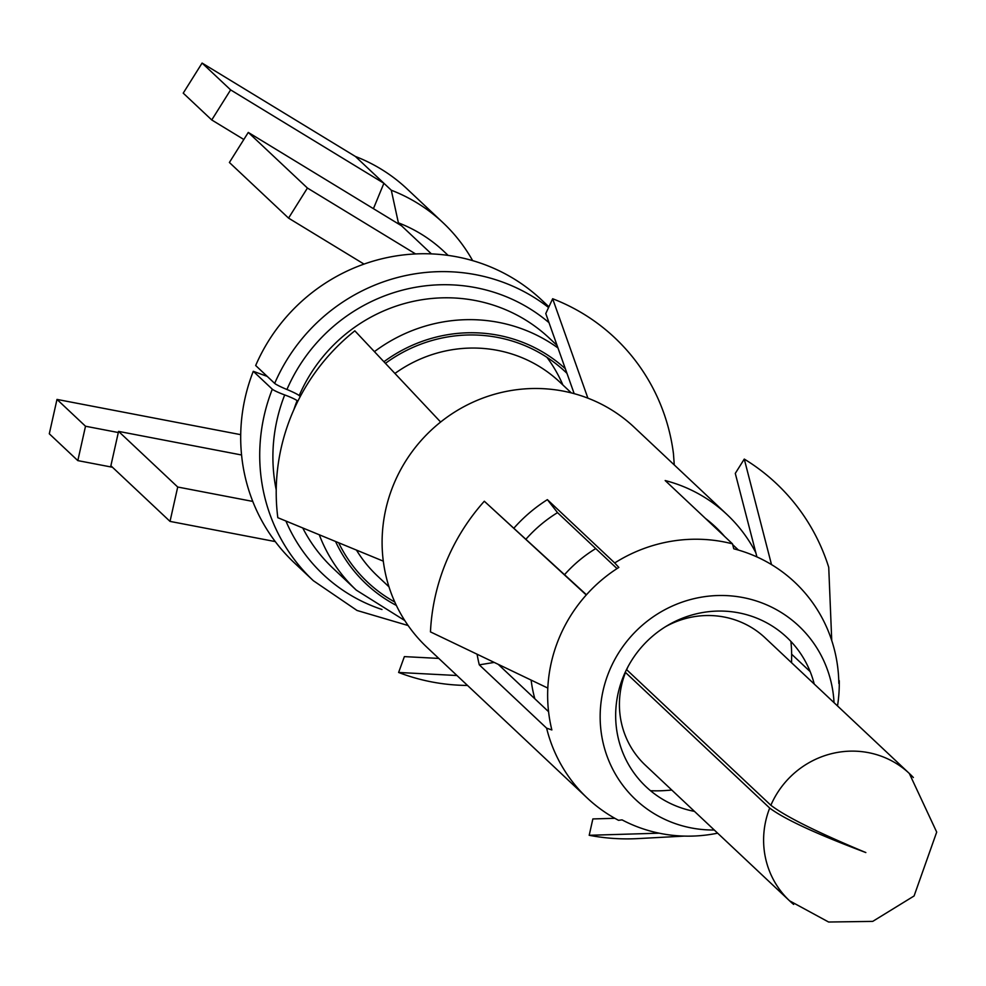 <?xml version="1.0" encoding="UTF-8"?>
<svg xmlns="http://www.w3.org/2000/svg" width="986" height="986" viewBox="0 0 986 986"><rect width="100%" height="100%" fill="white"/><g stroke="black" fill="none" stroke-linecap="round" stroke-linejoin="round"><path stroke-width="1.48" d="M240.72 434.678L240.707 434.666A133.085 128.611 -46.8 0 1 240.707 434.666L56.991 399.416L49.3 433.791L77.82 460.61L85.511 426.235L56.991 399.416M243.825 139.494L211.744 119.959L183.223 93.14L202.093 63.067L355.379 156.454A169.173 163.491 -46.8 0 1 407.095 188.93L443.01 222.7A169.173 163.491 -46.8 0 1 472.651 260.637M431.424 253.895L398.381 222.824L391.294 190.224L355.379 156.454M391.294 190.224A169.173 163.491 -46.8 0 1 443.01 222.7M373.423 208.675L383.899 183.273L230.625 89.886L202.093 63.067M398.381 222.824A148.874 143.87 -46.8 0 1 443.885 251.393L448.149 255.399M408.118 625.531L357.031 610.47L313.351 580.705L294.333 562.833A180.45 174.386 -46.8 0 1 253.279 371.303L267.255 376.405M253.279 371.303L272.296 389.187A11.277 1.109 21.4 0 0 284.695 394.93A11.277 1.109 21.4 0 1 297.106 400.673L297.797 401.314M793.644 904.408A87.409 84.463 -46.8 0 1 789.589 900.834L645.399 765.235A87.409 84.463 -46.8 0 1 625.506 672.464L625.223 672.279M625.506 672.464L769.696 808.064C784.462 819.156 816.507 833.983 865.844 852.557C817.197 832.283 785.546 816.519 770.867 805.254A87.409 84.463 -46.8 0 1 909.338 773.48A87.409 84.463 -46.8 0 1 913.369 777.535M626.529 669.568L770.855 805.254M548.906 306.806L541.573 299.917A180.45 174.386 -46.8 0 0 255.67 365.51L274.675 383.394A11.277 1.011 23.4 0 0 286.938 389.495A11.277 1.011 23.4 0 1 299.189 395.596L300.237 396.569M546.922 357.302A144.363 139.507 -46.8 0 1 562.87 384.959M564.559 574.653A133.085 128.611 -46.8 0 1 595.741 548.573M790.895 641.43A133.085 128.611 -46.8 0 1 791.635 656.91L791.561 662.715M671.799 790.069L666.006 790.501A133.085 128.611 -46.8 0 1 650.513 790.71M534.831 698.766A133.085 128.611 -46.8 0 1 531.134 680.093M626.665 669.667A87.409 84.463 -46.8 0 1 628.082 666.548M665.587 626.665A87.409 84.463 -46.8 0 1 765.161 637.893L909.338 773.48M118.566 431.387L110.876 465.762L170.023 521.397L177.714 487.022L118.566 431.387L241.57 454.99M252.773 501.418L177.714 487.022M275.267 541.585L170.023 521.397M112.466 467.253L77.82 460.61M118.308 432.534L85.511 426.235M364.031 264.1L288.553 218.116L229.393 162.48L248.275 132.42L401.548 225.794M288.553 218.116L307.422 188.043L248.275 132.42M415.574 253.932L307.422 188.043M211.744 119.959L230.625 89.886M693.441 810.418A190.606 184.197 -46.8 0 1 692.123 810.899M614.833 818.306L592.857 818.935L589.197 835.29L659.178 833.182M684.407 836.091L638.09 838.593A207.528 200.54 -46.8 0 1 589.197 835.29M694.464 811.379A102.63 99.179 -46.8 0 1 618.247 738.181A102.63 99.179 -46.8 0 1 653.533 635.366A102.63 99.179 -46.8 0 1 814.226 684.025M525.969 539.182A134.219 129.696 -46.8 0 1 541.203 524.355A134.219 129.696 -46.8 0 1 557.521 512.634L617.026 568.589M705.471 518.451A134.219 129.696 -46.8 0 1 715.454 526.906A134.219 129.696 -46.8 0 1 724.513 536.347M810.172 671.626L791.635 654.199M717.635 833.17A148.22 143.241 133.2 0 1 631.299 824.333A148.22 143.241 133.2 0 1 622.043 819.871L618.542 820.315A151.129 146.051 -46.8 0 1 587.311 798.093A151.129 146.051 -46.8 0 1 546.614 728.161L551.852 729.948A148.22 143.241 133.2 0 1 549.732 719.805A148.22 143.241 133.2 0 1 602.335 579.435A148.22 143.241 133.2 0 1 610.075 573.384A148.22 143.241 133.2 0 1 618.838 567.431L614.709 562.957A151.129 146.051 -46.8 0 1 732.487 543.853L733.769 548.795A148.22 143.241 133.2 0 1 743.666 551.716A148.22 143.241 133.2 0 1 838.322 673.007A148.22 143.241 133.2 0 1 838.827 683.409L838.753 680.192M756.915 556.93L735.285 473.391L744.27 459.082L771.508 564.608M732.487 543.853L665.168 480.539A151.129 146.051 133.2 0 1 674.806 483.399L676.642 484.015A151.129 146.051 133.2 0 1 727.052 514.581L634.097 427.16A151.129 146.051 -46.8 0 0 587.89 398.159L552.653 298.746L545.776 313.56L574.172 393.648M614.709 562.957L547.378 499.643L557.521 512.634M834.033 702.661A119.133 115.128 133.2 0 0 765.136 604.208A119.133 115.128 133.2 0 0 644.117 623.707A119.133 115.128 -46.8 0 0 606.267 753.945A119.133 115.128 -46.8 0 0 714.283 830.015M548.561 711.682L498.213 664.33M674.276 464.948L673.438 453.535A203.017 196.189 133.2 0 0 552.653 298.746M587.311 798.093L427.024 647.358A151.129 146.051 -46.8 0 1 383.788 564.596A151.129 146.051 -46.8 0 1 383.295 561.145A151.129 146.051 -46.8 0 1 437.87 424.288A151.129 146.051 -46.8 0 1 440.631 422.033A151.129 146.051 -46.8 0 1 584.649 396.951A151.129 146.051 -46.8 0 1 587.89 398.159M440.631 422.033L354.837 330.828A203.017 196.189 133.2 0 0 351.127 333.847A203.017 196.189 133.2 0 0 277.818 517.687L383.295 561.145M547.378 499.643A151.129 146.051 133.2 0 0 538.849 505.436L537.247 506.619A151.129 146.051 133.2 0 0 530.825 511.697A151.129 146.051 133.2 0 0 513.94 528.114M477.088 654.223L477.224 654.963A151.129 146.051 133.2 0 0 479.295 664.847L494.22 662.419M755.831 552.727A151.129 146.051 133.2 0 0 727.052 514.581M839.283 680.697A151.129 146.051 -46.8 0 1 837.521 705.939M831.74 640.543L828.733 567.307A207.528 200.54 -46.8 0 0 744.27 459.082M546.614 728.161L479.295 664.847M586.263 594.965L484.311 501.233A207.528 200.54 -46.8 0 0 430.463 631.89L547.809 688.08M484.311 501.233L586.436 594.768M438.782 658.414L404.383 656.614L398.615 672.464A203.017 196.189 133.2 0 0 466.785 685.43L467.524 685.443M456.974 675.521L398.615 672.464M274.675 383.394A180.45 174.386 -46.8 0 1 548.586 307.521M313.351 580.705A180.45 174.386 -46.8 0 1 272.296 389.187M286.938 389.495A169.173 163.491 -46.8 0 1 548.992 322.656M381.989 609.496A169.173 163.491 -46.8 0 1 285.903 521.015M276.228 489.943A169.173 163.491 -46.8 0 1 284.695 394.93M299.189 395.596A157.896 152.583 -46.8 0 1 549.362 338.198L557.09 345.457M404.802 620.564L356.266 590.109L333.021 568.256A157.896 152.583 -46.8 0 1 302.727 527.941M293.902 409.584A157.896 152.583 -46.8 0 1 297.106 400.673M374.421 351.645A157.896 152.583 -46.8 0 1 557.977 347.972M356.266 590.109A157.896 152.583 -46.8 0 1 319.267 534.757M383.924 361.739A146.618 141.688 -46.8 0 1 565.335 368.727M396.36 605.416A146.618 141.688 -46.8 0 1 335.536 541.462M385.427 363.341A144.363 139.507 -46.8 0 1 566.975 373.361M394.77 602.015A144.363 139.507 -46.8 0 1 338.629 542.731M394.93 373.447A133.085 128.611 -46.8 0 1 559.826 382.1L571.313 392.896M388.965 586.806L377.49 576.009A133.085 128.611 -46.8 0 1 356.451 550.077M909.338 773.492L936.7 832.098L914.084 895.966L872.709 921.392L828.61 922.021L789.589 900.822A87.409 84.463 -46.8 0 1 769.696 808.064M738.465 550.077L732.697 544.666"/></g></svg>
